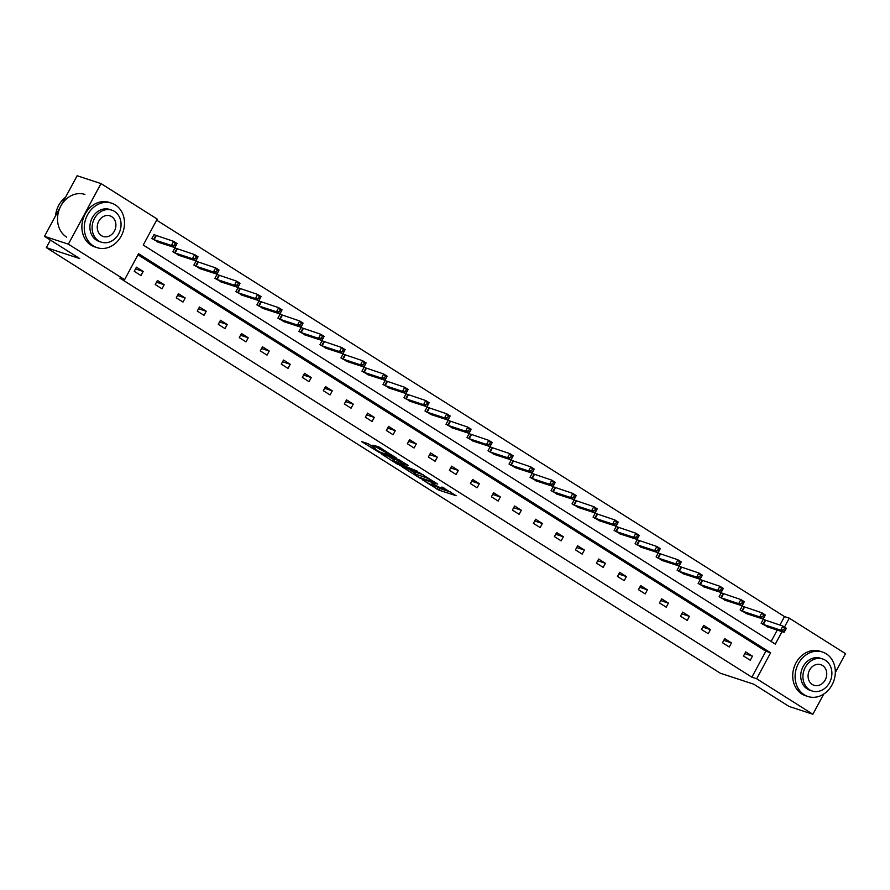 <?xml version="1.0" encoding="UTF-8"?>
<svg xmlns="http://www.w3.org/2000/svg" width="890" height="890" viewBox="0 0 890 890"><rect width="100%" height="100%" fill="white"/><g stroke="black" fill="none" stroke-linecap="round" stroke-linejoin="round"><path stroke-width="1.33" d="M422.427 479.788L438.993 490.168L456.158 495.73L441.941 487.019A5.874 0.656 -151.7 0 1 444.121 488.821A5.874 0.656 -151.7 0 1 443.176 488.71L441.763 488.243A5.874 0.656 -151.7 0 1 434.543 484.594L431.138 482.647L433.23 484.16A5.874 0.656 -151.7 0 1 435.399 485.962A5.874 0.656 -151.7 0 1 434.454 485.851L433.052 485.384A5.874 0.656 -151.7 0 1 425.82 481.735L422.427 479.788M368.193 443.743L361.585 441.574L379.44 452.565L396.606 458.128L378.072 446.569L372.732 445.223L392.368 456.08L380.475 452.343L372.61 447.781L375.547 448.516L368.193 443.743M823.74 694.078L812.87 714.258L789.007 706.426L753.785 684.199L720.366 673.24L46.302 247.62L79.722 258.578L44.5 236.34L68.374 244.16L100.993 183.574L157.23 219.073L143.245 245.028L775.29 644.115L782.021 631.622M812.87 714.258L756.645 678.747L770.618 652.793L138.573 253.706L124.6 279.671L68.374 244.16M124.6 279.671L119.827 278.103L751.872 677.19L756.645 678.747M402.313 467.005L420.558 478.52L437.724 484.093L419.179 472.534L402.313 467.005M397.741 464.402L381.465 453.989L398.631 459.551L408.243 465.47L400.811 463.156L405.918 466.516L417.354 471.188L399.999 465.548L397.986 463.957M44.5 236.34L77.13 175.742L100.993 183.574M779.918 625.091L784.502 616.592L789.274 618.161L845.5 653.66L835.332 672.551M50.374 240.055L46.302 247.62M176.587 248.655L175.085 247.709L172.871 251.803L179.847 255.619M218.606 275.188L217.104 274.242L214.902 278.336L221.866 282.152M260.625 301.721L259.123 300.776L256.921 304.87L263.885 308.685M302.645 328.254L301.143 327.298L298.94 331.392L305.904 335.219M344.664 354.787L343.162 353.831L340.959 357.925L347.923 361.741M386.683 381.32L385.181 380.364L382.978 384.458L389.942 388.274M428.702 407.854L427.2 406.897L424.997 410.991L431.962 414.807M470.721 434.387L469.219 433.43L467.016 437.524L473.981 441.34M512.74 460.909L511.238 459.963L509.036 464.057L516 467.873M554.77 487.442L553.257 486.496L551.055 490.59L558.019 494.406M596.79 513.975L595.277 513.029L593.074 517.123L600.038 520.939M638.809 540.508L637.296 539.562L635.093 543.657L642.057 547.472M680.828 567.041L679.315 566.096L677.112 570.19L684.076 574.006M722.847 593.574L721.334 592.618L719.131 596.712L726.106 600.539M764.866 620.107L763.353 619.151L761.15 623.245L768.126 627.061M771.107 641.468L777.248 630.053M784.502 616.592L156.64 220.153M743.851 606.835L742.349 605.89L740.146 609.984L747.111 613.8M701.832 580.302L700.33 579.357L698.127 583.451L705.091 587.267M659.813 553.78L658.311 552.824L656.108 556.918L663.072 560.733M617.794 527.247L616.292 526.29L614.089 530.384L621.053 534.2M575.774 500.714L574.273 499.757L572.059 503.851L579.034 507.667M533.755 474.181L532.253 473.224L530.039 477.318L537.015 481.145M491.736 447.648L490.234 446.691L488.02 450.785L494.996 454.612M449.717 421.115L448.204 420.169L446.001 424.263L452.977 428.079M407.698 394.582L406.185 393.636L403.982 397.73L410.957 401.546M365.679 368.048L364.166 367.103L361.963 371.197L368.938 375.013M323.66 341.515L322.147 340.57L319.944 344.664L326.908 348.48M281.641 314.993L280.127 314.036L277.925 318.13L284.889 321.946M239.621 288.46L238.108 287.503L235.906 291.597L242.87 295.413M197.602 261.927L196.089 260.97L193.887 265.064L200.851 268.88M155.583 235.394L154.07 234.437L151.867 238.531L158.832 242.347M784.479 627.061L789.274 618.161M751.872 677.19L765.845 651.224L137.995 254.796M765.845 651.224L770.618 652.793M136.437 267.189L143.168 271.45L140.965 275.544L134.234 271.283L136.437 267.189M157.441 280.461L164.183 284.711L161.98 288.805L155.238 284.555L157.441 280.461M178.456 293.722L185.187 297.983L182.984 302.077L176.253 297.816L178.456 293.722M199.46 306.994L206.202 311.244L203.999 315.338L197.257 311.088L199.46 306.994M220.475 320.255L227.206 324.505L225.003 328.599L218.273 324.349L220.475 320.255M241.479 333.528L248.221 337.777L246.018 341.871L239.277 337.622L241.479 333.528M262.494 346.789L269.225 351.038L267.022 355.132L260.292 350.882L262.494 346.789M283.51 360.061L290.24 364.31L288.037 368.404L281.296 364.155L283.51 360.061M304.514 373.322L311.244 377.571L309.041 381.665L302.311 377.416L304.514 373.322M325.529 386.583L332.259 390.844L330.057 394.938L323.315 390.677L325.529 386.583M346.533 399.855L353.263 404.105L351.06 408.199L344.33 403.949L346.533 399.855M367.548 413.116L374.278 417.377L372.076 421.471L365.334 417.21L367.548 413.116M388.552 426.388L395.282 430.638L393.08 434.732L386.349 430.482L388.552 426.388M409.567 439.649L416.298 443.899L414.095 447.993L407.364 443.743L409.567 439.649M430.571 452.921L437.313 457.171L435.099 461.265L428.368 457.015L430.571 452.921M451.586 466.182L458.317 470.432L456.114 474.526L449.383 470.276L451.586 466.182M472.59 479.454L479.332 483.704L477.118 487.798L470.387 483.548L472.59 479.454M493.605 492.715L500.336 496.965L498.133 501.059L491.402 496.809L493.605 492.715M514.609 505.976L521.351 510.237L519.137 514.331L512.406 510.081L514.609 505.976M535.624 519.248L542.355 523.498L540.152 527.592L533.422 523.342L535.624 519.248M556.628 532.509L563.37 536.77L561.167 540.864L554.426 536.603L556.628 532.509M577.643 545.781L584.374 550.031L582.171 554.125L575.441 549.875L577.643 545.781M598.647 559.042L605.389 563.292L603.186 567.397L596.445 563.136L598.647 559.042M619.663 572.315L626.393 576.564L624.19 580.658L617.46 576.409L619.663 572.315M640.678 585.576L647.408 589.825L645.206 593.919L638.464 589.669L640.678 585.576M661.682 598.848L668.412 603.097L666.21 607.191L659.479 602.942L661.682 598.848M682.697 612.109L689.427 616.358L687.225 620.452L680.483 616.203L682.697 612.109M703.701 625.381L710.431 629.631L708.229 633.725L701.498 629.475L703.701 625.381M724.716 638.642L731.447 642.892L729.244 646.986L722.502 642.736L724.716 638.642M745.72 651.903L752.451 656.164L750.248 660.258L743.517 655.997L745.72 651.903M752.451 656.164L744.785 653.649M731.447 642.892L723.77 640.377M710.431 629.631L702.766 627.116M689.427 616.358L681.751 613.844M668.412 603.097L660.747 600.583M647.408 589.825L639.732 587.311M626.393 576.564L618.728 574.05M605.389 563.292L597.713 560.789M584.374 550.031L576.709 547.517M563.37 536.77L555.694 534.256M542.355 523.498L534.69 520.984M521.351 510.237L513.675 507.723M500.336 496.965L492.671 494.451M479.332 483.704L471.656 481.19M458.317 470.432L450.651 467.918M437.313 457.171L429.636 454.657M416.298 443.899L408.632 441.384M395.282 430.638L387.617 428.123M374.278 417.377L366.613 414.862M353.263 404.105L345.598 401.59M332.259 390.844L324.583 388.329M311.244 377.571L303.579 375.057M290.24 364.31L282.564 361.796M269.225 351.038L261.56 348.524M248.221 337.777L240.545 335.263M227.206 324.505L219.541 321.991M206.202 311.244L198.526 308.73M185.187 297.983L177.522 295.469M164.183 284.711L156.507 282.197M143.168 271.45L135.502 268.936M435.388 485.984L439.882 488.532L450.462 491.992M408.599 469.063L414.607 472.857M418.155 476.895L434.543 482.547L432.362 480.967A5.874 0.656 -151.7 0 0 425.131 477.307L415.007 473.992A5.874 0.656 -151.7 0 0 414.061 473.88A5.874 0.656 -151.7 0 0 416.242 475.683L418.155 476.895M414.061 473.88L414.94 472.245A5.874 0.656 -151.7 0 1 415.886 472.356L423.095 474.715M393.781 459.707L388.04 456.08M402.536 461.743L401.69 461.521L400.811 463.156M394.003 460.864L401.079 465.337L405.284 466.649L400.177 463.29L394.003 460.864L394.882 459.229L394.092 459.129L393.213 460.775M394.882 459.229L401.479 461.921M378.918 446.936L381.71 448.582M766.379 626.549L784.079 632.301L780.708 630.165L782.911 626.071L763.231 619.395M784.502 628.351L782.911 626.071L786.282 628.207L785.848 629.197L784.502 628.351L783.623 629.986L784.969 630.832L785.848 629.197M783.623 629.986L780.708 630.165L762.663 624.202M784.969 630.832L784.079 632.301M804.193 694.734A23.396 19.736 108.1 0 0 807.931 696.503A23.396 19.736 108.1 0 0 833.107 682.697A23.396 19.736 108.1 0 0 826.243 653.794A23.396 19.736 108.1 0 0 822.505 652.036A23.396 19.736 108.1 0 0 797.318 665.831A23.396 19.736 108.1 0 0 804.193 694.734M822.505 652.036L820.113 651.258A23.396 19.736 108.1 0 0 794.937 665.053A23.396 19.736 108.1 0 0 801.812 693.955A23.396 19.736 108.1 0 0 805.539 695.713L807.931 696.503M812.169 690.996L809.967 690.273A16.843 14.207 -71.9 0 1 807.286 689.005A16.843 14.207 -71.9 0 1 802.335 668.19A16.843 14.207 -71.9 0 1 820.458 658.255L822.66 658.978A16.843 14.207 108.1 0 0 804.527 668.913A16.843 14.207 108.1 0 0 809.477 689.728A16.843 14.207 108.1 0 0 812.169 690.996A16.843 14.207 108.1 0 0 830.292 681.061A16.843 14.207 108.1 0 0 825.353 660.247A16.843 14.207 108.1 0 0 822.66 658.978M822.527 665.486A10.858 9.156 108.1 0 0 820.791 664.674A10.858 9.156 108.1 0 0 809.11 671.071A10.858 9.156 108.1 0 0 812.303 684.488A10.858 9.156 108.1 0 0 814.027 685.3A10.858 9.156 108.1 0 0 825.72 678.903A10.858 9.156 108.1 0 0 822.527 665.486M93.361 245.907A23.396 19.736 108.1 0 0 97.099 247.665A23.396 19.736 108.1 0 0 122.275 233.87A23.396 19.736 108.1 0 0 115.4 204.967A23.396 19.736 108.1 0 0 111.673 203.198A23.396 19.736 108.1 0 0 86.486 217.004A23.396 19.736 108.1 0 0 93.361 245.907M111.673 203.198L109.281 202.419A23.396 19.736 108.1 0 0 84.105 216.214A23.396 19.736 108.1 0 0 90.969 245.128A23.396 19.736 108.1 0 0 94.707 246.886L97.099 247.665M101.338 242.158L99.135 241.446A16.843 14.207 -71.9 0 1 96.443 240.178A16.843 14.207 -71.9 0 1 91.503 219.363A16.843 14.207 -71.9 0 1 109.626 209.428L111.829 210.151A16.843 14.207 108.1 0 0 93.695 220.086A16.843 14.207 108.1 0 0 98.645 240.89A16.843 14.207 108.1 0 0 101.338 242.158A16.843 14.207 108.1 0 0 119.46 232.223A16.843 14.207 108.1 0 0 114.51 211.419A16.843 14.207 108.1 0 0 111.829 210.151M111.695 216.659A10.858 9.156 108.1 0 0 109.96 215.836A10.858 9.156 108.1 0 0 98.278 222.244A10.858 9.156 108.1 0 0 101.46 235.65A10.858 9.156 108.1 0 0 103.196 236.473A10.858 9.156 108.1 0 0 114.877 230.065A10.858 9.156 108.1 0 0 111.695 216.659M84.939 194.443A23.396 19.736 108.1 0 0 59.752 208.238A23.396 19.736 108.1 0 0 66.628 237.141M65.571 197.202A23.396 19.736 108.1 0 0 55.536 215.836M745.375 613.288L763.064 619.028L759.704 616.904L761.907 612.81L742.216 606.123M763.498 615.079L761.907 612.81L765.267 614.934L764.844 615.936L763.498 615.079L762.608 616.726L763.965 617.571L764.844 615.936M762.608 616.726L759.704 616.904L741.648 610.929M763.965 617.571L763.064 619.028M724.36 600.016L742.06 605.767L738.689 603.643L740.892 599.548L721.212 592.862M742.482 601.818L740.892 599.548L744.263 601.673L743.829 602.663L742.482 601.818L741.604 603.453L742.95 604.299L743.829 602.663M741.604 603.453L738.689 603.643L720.644 597.668M742.95 604.299L742.06 605.767M703.356 586.755L721.045 592.495L717.685 590.37L719.888 586.276L700.196 579.59M721.479 588.546L719.888 586.276L723.247 588.401L722.825 589.402L721.479 588.546L720.589 590.192L721.935 591.038L722.825 589.402M720.589 590.192L717.685 590.37L699.629 584.396M721.935 591.038L721.045 592.495M682.341 573.483L700.041 579.234L696.67 577.109L698.873 573.015L679.192 566.329M700.463 575.285L698.873 573.015L702.243 575.14L701.81 576.13L700.463 575.285L699.585 576.92L700.931 577.777L701.81 576.13M699.585 576.92L696.67 577.109L678.625 571.135M700.931 577.777L700.041 579.234M661.326 560.222L679.026 565.962L675.666 563.837L677.869 559.743L658.177 553.057M679.459 562.024L677.869 559.743L681.228 561.868L680.806 562.869L679.459 562.024L678.569 563.659L679.915 564.505L680.806 562.869M678.569 563.659L675.666 563.837L657.61 557.874M679.915 564.505L679.026 565.962M640.322 546.95L658.022 552.701L654.651 550.576L656.853 546.482L637.173 539.796M658.444 548.752L656.853 546.482L660.224 548.607L659.79 549.597L658.444 548.752L657.565 550.387L658.912 551.244L659.79 549.597M657.565 550.387L654.651 550.576L636.595 544.602M658.912 551.244L658.022 552.701M619.306 533.689L637.006 539.429L633.647 537.304L635.849 533.21L616.158 526.524M637.44 535.491L635.849 533.21L639.209 535.335L638.786 536.336L637.44 535.491L636.55 537.126L637.896 537.972L638.786 536.336M636.55 537.126L633.647 537.304L615.591 531.341M637.896 537.972L637.006 539.429M598.303 520.416L616.002 526.168L612.631 524.043L614.834 519.949L595.154 513.263M616.425 522.219L614.834 519.949L618.205 522.074L617.771 523.075L616.425 522.219L615.546 523.854L616.892 524.711L617.771 523.075M615.546 523.854L612.631 524.043L594.576 518.069M616.892 524.711L616.002 526.168M577.287 507.155L594.987 512.907L591.616 510.771L593.83 506.677L574.139 500.002M595.421 508.958L593.83 506.677L597.19 508.813L596.767 509.803L595.421 508.958L594.531 510.593L595.877 511.439L596.767 509.803M594.531 510.593L591.616 510.771L573.572 504.808M595.877 511.439L594.987 512.907M556.283 493.894L573.983 499.635L570.612 497.51L572.815 493.416L553.135 486.73M574.406 495.686L572.815 493.416L576.186 495.541L575.752 496.542L574.406 495.686L573.527 497.321L574.873 498.178L575.752 496.542M573.527 497.321L570.612 497.51L552.557 491.536M574.873 498.178L573.983 499.635M535.268 480.622L552.968 486.374L549.597 484.249L551.811 480.155L532.12 473.469M553.391 482.425L551.811 480.155L555.171 482.28L554.748 483.27L553.391 482.425L552.512 484.06L553.858 484.905L554.748 483.27M552.512 484.06L549.597 484.249L531.553 478.275M553.858 484.905L552.968 486.374M514.264 467.361L531.964 473.102L528.593 470.977L530.796 466.883L511.116 460.197M532.387 469.152L530.796 466.883L534.167 469.008L533.733 470.009L532.387 469.152L531.508 470.799L532.854 471.644L533.733 470.009M531.508 470.799L528.593 470.977L510.537 465.003M532.854 471.644L531.964 473.102M493.249 454.089L510.949 459.841L507.578 457.716L509.792 453.622L490.101 446.936M511.372 455.891L509.792 453.622L513.152 455.747L512.718 456.737L511.372 455.891L510.493 457.527L511.839 458.383L512.718 456.737M510.493 457.527L507.578 457.716L489.533 451.742M511.839 458.383L510.949 459.841M472.245 440.828L489.934 446.569L486.574 444.444L488.777 440.35L469.097 433.664M490.368 442.619L488.777 440.35L492.148 442.475L491.714 443.476L490.368 442.619L489.489 444.266L490.835 445.111L491.714 443.476M489.489 444.266L486.574 444.444L468.518 438.481M490.835 445.111L489.934 446.569M451.23 427.556L468.93 433.308L465.559 431.183L467.762 427.089L448.082 420.403M469.353 429.358L467.762 427.089L471.133 429.214L470.699 430.204L469.353 429.358L468.474 430.994L469.82 431.85L470.699 430.204M468.474 430.994L465.559 431.183L447.514 425.209M469.82 431.85L468.93 433.308M430.226 414.295L447.915 420.036L444.555 417.911L446.758 413.817L427.078 407.13M448.349 416.097L446.758 413.817L450.129 415.942L449.695 416.943L448.349 416.097L447.47 417.733L448.816 418.578L449.695 416.943M447.47 417.733L444.555 417.911L426.499 411.948M448.816 418.578L447.915 420.036M409.211 401.023L426.911 406.774L423.54 404.65L425.743 400.556L406.062 393.87M427.334 402.825L425.743 400.556L429.114 402.68L428.68 403.682L427.334 402.825L426.455 404.461L427.801 405.317L428.68 403.682M426.455 404.461L423.54 404.65L405.495 398.676M427.801 405.317L426.911 406.774M388.207 387.762L405.896 393.502L402.536 391.378L404.739 387.284L385.047 380.597M406.33 389.564L404.739 387.284L408.109 389.408L407.676 390.41L406.33 389.564L405.451 391.2L406.797 392.045L407.676 390.41M405.451 391.2L402.536 391.378L384.48 385.415M406.797 392.045L405.896 393.502M367.192 374.49L384.892 380.241L381.521 378.117L383.724 374.022L364.043 367.336M385.314 376.292L383.724 374.022L387.094 376.147L386.661 377.149L385.314 376.292L384.435 377.927L385.782 378.784L386.661 377.149M384.435 377.927L381.521 378.117L363.476 372.142M385.782 378.784L384.892 380.241M346.188 361.229L363.877 366.98L360.517 364.844L362.72 360.75L343.028 354.075M364.31 363.031L362.72 360.75L366.079 362.886L365.656 363.877L364.31 363.031L363.42 364.666L364.778 365.512L365.656 363.877M363.42 364.666L360.517 364.844L342.461 358.881M364.778 365.512L363.877 366.98M325.173 347.968L342.873 353.708L339.502 351.583L341.704 347.489L322.024 340.803M343.295 349.759L341.704 347.489L345.075 349.614L344.641 350.616L343.295 349.759L342.416 351.405L343.762 352.251L344.641 350.616M342.416 351.405L339.502 351.583L321.457 345.609M343.762 352.251L342.873 353.708M304.169 334.696L321.857 340.447L318.498 338.322L320.7 334.228L301.009 327.542M322.291 336.498L320.7 334.228L324.06 336.353L323.637 337.343L322.291 336.498L321.401 338.133L322.747 338.99L323.637 337.343M321.401 338.133L318.498 338.322L300.442 332.348M322.747 338.99L321.857 340.447M283.154 321.435L300.853 327.175L297.482 325.05L299.685 320.956L280.005 314.27M301.276 323.226L299.685 320.956L303.056 323.081L302.622 324.082L301.276 323.226L300.397 324.872L301.743 325.718L302.622 324.082M300.397 324.872L297.482 325.05L279.438 319.087M301.743 325.718L300.853 327.175M262.138 308.163L279.838 313.914L276.478 311.789L278.681 307.695L258.99 301.009M280.272 309.965L278.681 307.695L282.041 309.82L281.618 310.81L280.272 309.965L279.382 311.6L280.728 312.457L281.618 310.81M279.382 311.6L276.478 311.789L258.423 305.815M280.728 312.457L279.838 313.914M241.134 294.901L258.834 300.642L255.463 298.517L257.666 294.423L237.986 287.737M259.257 296.704L257.666 294.423L261.037 296.548L260.603 297.549L259.257 296.704L258.378 298.339L259.724 299.185L260.603 297.549M258.378 298.339L255.463 298.517L237.408 292.554M259.724 299.185L258.834 300.642M220.119 281.629L237.819 287.381L234.448 285.256L236.662 281.162L216.971 274.476M238.253 283.432L236.662 281.162L240.022 283.287L239.599 284.288L238.253 283.432L237.363 285.067L238.709 285.924L239.599 284.288M237.363 285.067L234.448 285.256L216.404 279.282M238.709 285.924L237.819 287.381M199.115 268.368L216.815 274.109L213.444 271.984L215.647 267.89L195.967 261.204M217.238 270.171L215.647 267.89L219.018 270.015L218.584 271.016L217.238 270.171L216.359 271.806L217.705 272.651L218.584 271.016M216.359 271.806L213.444 271.984L195.388 266.021M217.705 272.651L216.815 274.109M178.1 255.096L195.8 260.848L192.429 258.723L194.643 254.629L174.952 247.943M196.234 256.899L194.643 254.629L198.003 256.754L197.58 257.755L196.234 256.899L195.344 258.534L196.69 259.391L197.58 257.755M195.344 258.534L192.429 258.723L174.384 252.749M196.69 259.391L195.8 260.848M157.096 241.835L174.796 247.587L171.425 245.451L173.628 241.357L153.948 234.682M175.219 243.638L173.628 241.357L176.999 243.493L176.565 244.483L175.219 243.638L174.34 245.273L175.686 246.118L176.565 244.483M174.34 245.273L171.425 245.451L153.369 239.488M175.686 246.118L174.796 247.587M439.882 488.532L438.993 490.168M437.624 487.386L436.734 489.022M425.654 476.339L425.131 477.307M415.886 472.356L415.007 473.992M401.991 461.554L401.101 463.201M401.056 461.654L400.177 463.29M398.798 460.508L397.919 462.155M373.744 447.247L373.399 447.87M384.97 450.651L384.502 451.508M382.489 449.072L381.676 450.585M380.297 447.803L379.418 449.439M765.534 620.375L763.331 624.469M765.089 620.197L762.875 624.29M744.529 607.114L742.327 611.207M744.073 606.935L741.871 611.029M723.514 593.852L721.312 597.947M723.058 593.674L720.856 597.769M702.51 580.58L700.308 584.674M702.054 580.402L699.852 584.496M681.495 567.319L679.293 571.413M681.039 567.141L678.836 571.235M660.491 554.047L658.289 558.141M660.035 553.869L657.832 557.963M639.476 540.786L637.273 544.88M639.02 540.608L636.817 544.702M618.472 527.514L616.258 531.608M618.016 527.336L615.813 531.43M597.457 514.253L595.254 518.347M597.001 514.075L594.798 518.169M576.453 500.981L574.239 505.075M575.997 500.803L573.794 504.897M555.438 487.72L553.235 491.814M554.982 487.542L552.779 491.636M534.434 474.459L532.22 478.553M533.978 474.281L531.775 478.375M513.419 461.187L511.216 465.281M512.963 461.009L510.76 465.103M492.404 447.926L490.201 452.02M491.959 447.748L489.756 451.842M471.4 434.654L469.197 438.748M470.944 434.476L468.741 438.57M450.385 421.393L448.182 425.487M449.94 421.215L447.726 425.309M429.38 408.121L427.178 412.215M428.924 407.943L426.722 412.037M408.365 394.86L406.163 398.954M407.92 394.682L405.707 398.776M387.361 381.588L385.159 385.682M386.905 381.409L384.703 385.503M366.346 368.327L364.144 372.421M365.901 368.149L363.687 372.243M345.342 355.066L343.139 359.159M344.886 354.876L342.683 358.982M324.327 341.793L322.124 345.887M323.871 341.615L321.668 345.709M303.323 328.532L301.12 332.626M302.867 328.354L300.664 332.448M282.308 315.26L280.105 319.354M281.852 315.082L279.649 319.176M261.304 301.999L259.101 306.093M260.848 301.821L258.645 305.915M240.289 288.727L238.086 292.821M239.833 288.549L237.63 292.643M219.285 275.466L217.071 279.56M218.829 275.288L216.626 279.382M198.27 262.194L196.067 266.288M197.814 262.016L195.611 266.11M177.266 248.933L175.052 253.027M176.81 248.755L174.607 252.849M156.251 235.661L154.048 239.755M155.794 235.483L153.592 239.577M435.744 485.328L435.399 485.962M444.455 488.198L444.121 488.821M373.11 446.847L372.61 447.781M392.679 455.513L392.368 456.08"/></g></svg>
